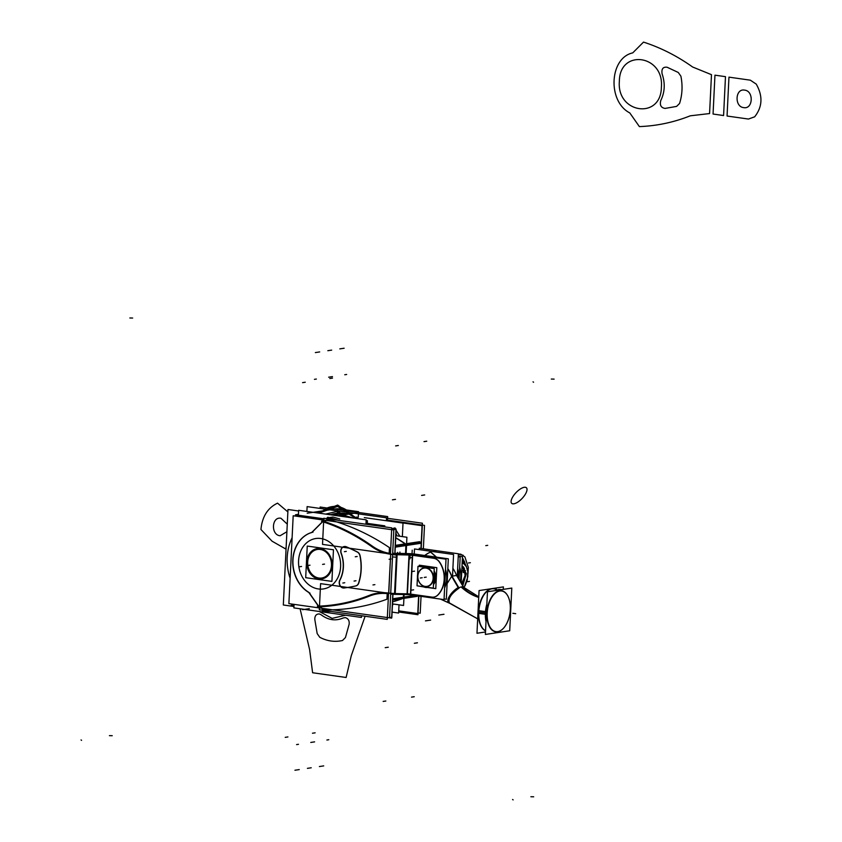 <?xml version="1.0" encoding="UTF-8"?>
<svg xmlns="http://www.w3.org/2000/svg" width="842" height="842" viewBox="0 0 842 842"><rect width="100%" height="100%" fill="white"/><g stroke="black" fill="none" stroke-linecap="round" stroke-linejoin="round"><path stroke-width="1.26" d="M347.83 514.241A46.994 38.585 -98.6 0 0 331.001 514.862A46.994 38.585 -98.6 0 1 347.83 514.241A46.994 38.585 -98.6 0 0 331.001 514.862A46.994 38.585 -98.6 0 1 347.83 514.241A46.994 38.585 -98.6 0 0 331.001 514.862M348.725 514.104A47.31 38.848 -98.6 0 0 330.317 514.767M292.1 537.754A46.321 38.037 -98.6 0 0 287.185 557.457A46.321 38.037 -98.6 0 0 290.122 578.275A46.321 38.037 81.4 0 1 287.185 557.457A46.321 38.037 81.4 0 1 292.1 537.754A46.321 38.037 -98.6 0 0 287.185 557.457A46.321 38.037 -98.6 0 0 290.122 578.275A46.321 38.037 81.4 0 1 287.185 557.457A46.321 38.037 81.4 0 1 292.1 537.754A46.321 38.037 -98.6 0 0 287.185 557.457A46.321 38.037 81.4 0 0 290.122 578.275M361.481 616.049L362.744 615.902M367.217 524.408L367.396 520.724L366.144 520.556M293.953 606.493L283.322 604.988L287.985 509.494L298.626 510.999M386.394 520.735L386.541 517.83L307.12 506.6L306.888 511.452M306.856 561.035A15.293 12.556 -98.6 0 0 321.686 578.886A15.293 12.556 -98.6 0 0 332.022 564.593M317.202 548.626A15.293 12.556 -98.6 0 0 306.972 561.951A15.293 12.556 -98.6 0 0 321.391 578.917M321.865 578.864A15.293 12.556 -98.6 0 0 332.19 565.519A15.293 12.556 -98.6 0 0 317.297 548.605M331.937 566.487A15.293 12.556 -98.6 0 0 317.108 548.637A15.293 12.556 -98.6 0 0 306.772 562.93M331.916 581.39L333.464 549.784L307.246 546.069L305.699 577.686L331.916 581.39M306.972 561.951A15.293 12.556 81.4 0 1 320.318 548.595A15.293 12.556 81.4 0 1 332.19 565.519A15.293 12.556 81.4 0 1 318.844 578.875A15.293 12.556 81.4 0 1 306.972 561.951A15.293 12.556 -98.6 0 0 318.844 578.875A15.293 12.556 -98.6 0 0 332.19 565.519A15.293 12.556 -98.6 0 0 320.318 548.595A15.293 12.556 -98.6 0 0 306.972 561.951A15.293 12.556 81.4 0 1 320.318 548.595A15.293 12.556 81.4 0 1 332.19 565.519A15.293 12.556 81.4 0 1 318.844 578.875A15.293 12.556 81.4 0 1 306.972 561.951A15.293 12.556 -98.6 0 1 320.318 548.595A15.293 12.556 -98.6 0 1 332.19 565.519A15.293 12.556 81.4 0 1 318.844 578.875A15.293 12.556 81.4 0 1 306.972 561.951M328.096 554.268A14.451 11.862 -98.6 0 0 315.392 549.984A14.451 11.862 -98.6 0 0 307.677 562.046A14.451 11.862 -98.6 0 0 318.886 578.033A14.451 11.862 -98.6 0 0 331.485 565.414A14.451 11.862 -98.6 0 0 320.276 549.437A14.451 11.862 -98.6 0 0 307.677 562.046A14.451 11.862 -98.6 0 0 316.729 577.486A14.451 11.862 -98.6 0 0 330.453 570.413M307.446 561.151A14.609 11.998 -98.6 0 0 316.266 577.559A14.609 11.998 -98.6 0 0 330.496 570.308A14.609 11.998 -98.6 0 0 331.485 564.55M330.527 570.213A14.451 11.862 -98.6 0 0 331.485 565.414A14.451 11.862 -98.6 0 0 328.127 554.31M331.401 566.361A14.609 11.998 -98.6 0 0 328.064 554.225A14.609 11.998 -98.6 0 0 314.855 549.984A14.609 11.998 -98.6 0 0 307.362 562.961M392.488 603.903L403.571 605.472L404.107 594.547L403.571 605.472L392.488 603.903M406.118 553.552L406.907 537.249L406.118 553.552M395.824 535.68L406.907 537.249L395.824 535.68M392.582 601.914A259.81 213.342 -98.6 0 0 402.75 598.546A259.81 213.342 81.4 0 1 392.582 601.914A259.81 213.342 -98.6 0 0 402.75 598.546A259.81 213.342 81.4 0 1 392.582 601.914A259.81 213.342 -98.6 0 0 402.75 598.546L392.677 600.072L402.75 598.546A259.81 213.342 81.4 0 1 392.582 601.914A259.81 213.342 -98.6 0 0 402.75 598.546A259.81 213.342 81.4 0 1 392.582 601.914M403.676 597.115L403.802 594.536L403.676 597.115L403.802 594.536L403.676 597.115L403.802 594.536L403.676 597.115L403.802 594.536L403.676 597.115L403.802 594.536L403.676 597.115L392.74 598.778L403.676 597.115M405.812 553.541L406.202 545.511L395.266 547.163L406.202 545.511L405.812 553.541L406.202 545.511L405.812 553.541L406.202 545.511L395.266 547.163L406.202 545.511L405.812 553.541M405.434 543.848A259.81 213.342 -98.6 0 0 395.729 537.659A259.81 213.342 81.4 0 1 405.434 543.848A259.81 213.342 -98.6 0 0 395.729 537.659A259.81 213.342 81.4 0 1 405.434 543.848A259.81 213.342 -98.6 0 0 395.729 537.659A259.81 213.342 81.4 0 1 405.434 543.848L395.351 545.363L405.434 543.848A259.81 213.342 -98.6 0 0 395.729 537.659A259.81 213.342 81.4 0 1 405.434 543.848L395.351 545.363M323.738 519.409L295.479 515.409L295.447 516.083L295.51 514.799L323.77 518.798M389.52 617.807L391.646 618.112L392.814 594.252M394.793 553.826L396.003 529.008L391.709 528.408M384.741 526.882L384.794 525.85L367.27 523.366M352.703 517.925A259.81 213.342 81.4 0 0 342.641 515.03L337.6 515.788M367.28 523.208A259.81 213.342 81.4 0 1 367.891 523.45M406.56 544.374A259.81 213.342 81.4 0 1 406.886 544.595L395.298 546.342M327.675 517.293A259.81 213.342 81.4 0 1 338 520.272M389.172 553.299L389.457 547.637A258.105 211.942 -98.6 0 0 328.064 519.388A1.695 1.4 -98.6 0 0 326.906 519.714L324.938 521.682A225.046 184.798 81.4 0 1 372.111 545.974A54.393 44.668 -98.6 0 0 389.172 553.299L389.457 547.637A258.105 211.942 -98.6 0 0 328.064 519.388A1.695 1.4 -98.6 0 0 326.906 519.714L324.938 521.682A225.046 184.798 81.4 0 1 372.111 545.974A54.393 44.668 -98.6 0 0 389.172 553.299L389.457 547.637A258.105 211.942 -98.6 0 0 328.064 519.388A1.695 1.4 -98.6 0 0 326.906 519.714L324.938 521.682A225.046 184.798 81.4 0 1 372.111 545.974A225.046 184.798 -98.6 0 0 324.938 521.682L326.906 519.714L324.938 521.682A225.046 184.798 -98.6 0 1 372.111 545.974A54.393 44.668 -98.6 0 0 389.172 553.299L389.457 547.637A258.105 211.942 -98.6 0 0 328.064 519.388A1.695 1.4 -98.6 0 0 326.906 519.714A1.695 1.4 -98.6 0 1 328.064 519.388A258.105 211.942 -98.6 0 1 389.457 547.637L389.172 553.299A54.393 44.668 -98.6 0 1 372.111 545.974A54.393 44.668 -98.6 0 0 389.172 553.299M393.467 553.205L392.677 553.32M390.751 553.615A54.393 44.668 81.4 0 1 371.564 545.763M319.318 609.766L320.591 583.643L388.541 593.252L387.257 619.375L319.318 609.766M386.931 599.241L387.204 593.631L386.931 599.241A258.105 211.942 -98.6 0 1 323.644 609.861A258.105 211.942 -98.6 0 0 386.931 599.241A258.105 211.942 -98.6 0 1 323.644 609.861A258.105 211.942 -98.6 0 0 386.931 599.241A258.105 211.942 -98.6 0 1 323.644 609.861A1.695 1.4 -98.6 0 1 322.539 609.208A1.695 1.4 -98.6 0 0 323.644 609.861A1.695 1.4 -98.6 0 1 322.539 609.208A1.695 1.4 -98.6 0 0 323.644 609.861A1.695 1.4 -98.6 0 1 322.539 609.208L320.791 606.735A225.046 184.798 -98.6 0 0 369.301 596.157A225.046 184.798 81.4 0 1 320.781 606.714A225.046 184.798 81.4 0 0 369.301 596.157A225.046 184.798 81.4 0 1 320.781 606.714M387.204 593.568A54.393 44.668 -98.6 0 0 369.67 596.01A54.393 44.668 -98.6 0 1 377.837 593.789A54.393 44.668 -98.6 0 1 387.204 593.568A54.393 44.668 -98.6 0 0 369.67 596.01A54.393 44.668 -98.6 0 1 387.204 593.568A54.393 44.668 -98.6 0 0 369.67 596.01A54.393 44.668 -98.6 0 1 387.204 593.568M322.36 609.461A1.695 0.958 91.5 0 0 323.265 611.387A1.695 0.958 91.5 0 0 323.57 611.303A259.768 213.31 -98.6 0 0 323.875 611.313M324.57 611.408A1.695 0.958 -88.9 0 1 323.707 610.387A1.695 0.958 91.1 0 0 324.57 611.408L323.265 611.387M403.928 598.178A259.81 213.342 81.4 0 0 404.265 598.052L392.688 599.799M331.201 611.439A259.81 213.342 81.4 0 1 323.075 611.418M361.492 615.723L361.407 617.449L293.879 607.892L294.058 604.367M298.415 515.209L298.657 510.284L366.186 519.83L365.965 524.229M339.779 519.009A259.81 213.342 -98.6 0 0 332.895 517.041L329.254 517.588A259.81 213.342 81.4 0 1 338.747 520.377A259.81 213.342 -98.6 0 0 329.254 517.588L332.895 517.041A259.81 213.342 81.4 0 1 339.779 519.009A259.81 213.342 -98.6 0 0 332.895 517.041A259.81 213.342 81.4 0 1 339.779 519.009M326.528 518.504L326.517 518.504A3.4 2.789 81.4 0 1 327.18 517.904M328.085 517.567A3.4 2.789 81.4 0 1 328.654 517.546M329.054 517.651A1.695 0.916 104.9 0 0 328.18 518.883A1.695 0.916 -75.1 0 1 329.054 517.651A1.695 0.916 104.9 0 0 328.18 518.883A1.695 0.916 -75.1 0 1 329.054 517.651A1.695 0.916 104.9 0 0 328.18 518.883M326.77 519.398A1.695 0.916 -75.5 0 1 328.17 517.262M322.518 544.385L323.791 518.262L391.74 527.871L390.456 553.994L322.518 544.385M322.012 520.819A225.046 184.798 81.4 0 1 372.827 546.668M326.78 518.683A1.695 0.831 -135 0 1 326.896 518.135L327.064 517.988M370.427 595.652A225.046 184.798 81.4 0 1 335.642 605.23A225.046 184.798 81.4 0 1 317.802 606.861M369.101 596.189A54.393 44.668 81.4 0 1 377.637 593.821A54.393 44.668 81.4 0 1 388.793 593.831M396.519 530.913L399.75 536.112L396.519 530.913M387.488 520.167L422.095 525.061L420.947 548.479M418.621 596.01L417.737 614.165L398.698 611.471M364.281 517.609L403.013 523.092L402.36 536.607M399.024 604.819L398.613 613.039L392.088 612.113M396.898 535.828A74.78 61.403 -98.6 0 0 395.95 533.165M394.14 528.744A74.78 61.403 -98.6 0 0 393.856 528.102A6.799 1.252 -24.2 0 1 395.372 528.229M392.582 601.872A259.81 213.342 -98.6 0 0 403.686 598.136L418.158 595.947M405.949 544.732L405.528 553.541M403.518 594.536L403.339 598.188M420.59 543.332L406.507 545.458L420.59 543.332M403.981 597.073L414.685 595.452L403.981 597.073M387.583 518.304L422.431 523.229L421.474 542.785M421.442 543.364L421.189 548.51M421.326 543.721A1.695 0.768 124.4 0 0 421.379 542.585M395.719 537.87A259.81 213.342 -98.6 0 1 406.307 544.679L421.263 542.416M351.156 517.714A259.81 213.342 -98.6 0 0 342.062 515.115L357.029 512.852M387.457 520.893L387.667 516.588L320.139 507.031L320.076 508.431M418.863 596.041L417.958 614.723L398.666 611.997M288.88 603.63L389.52 617.86L393.814 529.997L293.184 515.757L288.88 603.63M322.718 521.64A224.361 184.24 81.4 0 1 371.848 546.553A224.361 184.24 -98.6 0 0 322.718 521.64A224.361 184.24 81.4 0 1 371.848 546.553A224.361 184.24 -98.6 0 0 322.718 521.64A224.361 184.24 81.4 0 1 371.848 546.553A55.067 45.226 -98.6 0 0 390.541 554.204L390.688 554.215M388.783 593.094L390.677 554.268L388.646 593.073A55.067 45.226 -98.6 0 0 369.459 595.368A55.067 45.226 -98.6 0 1 377.742 593.115A55.067 45.226 -98.6 0 1 388.646 593.073A55.067 45.226 -98.6 0 0 369.459 595.368A55.067 45.226 -98.6 0 1 388.646 593.073A55.067 45.226 -98.6 0 0 369.459 595.368M309.172 592.705L318.592 606.135A224.361 184.24 81.4 0 0 369.091 595.515A224.361 184.24 81.4 0 1 318.592 606.135A224.361 184.24 -98.6 0 0 369.091 595.515A224.361 184.24 81.4 0 1 318.592 606.135L309.172 592.705L318.592 606.135A224.361 184.24 -98.6 0 0 333.243 604.882M318.592 606.429L308.635 592.231A32.291 26.523 81.4 0 1 292.974 559.877A32.291 26.523 81.4 0 1 311.729 532.481A32.291 26.523 -98.6 0 0 292.974 559.877A32.291 26.523 -98.6 0 0 308.656 592.263A32.291 26.523 81.4 0 1 292.974 559.877A32.291 26.523 81.4 0 1 311.729 532.481A32.291 26.523 -98.6 0 0 292.974 559.877A32.291 26.523 -98.6 0 0 308.656 592.263A32.291 26.523 81.4 0 1 292.974 559.877A32.291 26.523 81.4 0 1 311.729 532.481M311.982 532.386L322.654 521.703M392.656 553.668A8.157 1.116 2.8 0 0 397.14 553.92L395.172 594.347A8.157 1.116 2.8 0 1 390.677 594.094M396.824 553.973L396.666 557.204L392.498 556.962M390.562 556.741L390.72 553.51M390.93 554.257A8.157 1.116 2.8 0 0 396.782 554.689L409.002 554.962M409.686 554.194L396.508 553.899L394.53 594.326L407.707 594.631M409.317 555.183L407.423 593.842A4.084 0.558 -177.2 0 1 410.475 594.073L412.37 555.257L410.475 594.073A4.084 0.558 2.8 0 0 407.423 593.842L409.317 555.183L407.423 593.842A4.084 0.558 2.8 0 1 410.475 594.073L412.37 555.257L410.475 594.073A4.084 0.558 2.8 0 0 407.423 593.842L409.317 555.183M407.107 593.831L394.887 593.557L396.782 554.762L394.887 593.557A8.157 1.116 -177.2 0 1 390.72 593.315A8.157 1.116 -177.2 0 0 394.887 593.557L396.782 554.762L394.887 593.557A8.157 1.116 -177.2 0 1 390.72 593.315A8.157 1.116 -177.2 0 0 394.887 593.557L407.107 593.831L394.887 593.557M412.675 554.468L410.696 594.894A4.084 0.558 2.8 0 0 407.065 594.61L409.044 554.183A4.084 0.558 2.8 0 1 412.675 554.468M409.359 554.257L409.201 557.488L412.254 557.72L412.412 554.489M412.37 555.204A4.084 0.558 2.8 0 0 409.328 554.973A4.084 0.558 -177.2 0 1 412.37 555.204A4.084 0.558 2.8 0 0 409.328 554.973A4.084 0.558 -177.2 0 1 412.37 555.204A4.084 0.558 -177.2 0 0 409.328 554.973M409.78 594.757L444.039 599.609L446.007 559.183L411.759 554.331M439.25 561.593A10.199 8.378 -98.6 0 0 434.156 558.299A10.199 8.378 81.4 0 1 439.25 561.593A10.199 8.378 -98.6 0 0 434.156 558.299A10.199 8.378 81.4 0 1 439.25 561.593A10.199 8.378 -98.6 0 0 434.356 558.341M439.661 562.161A23.797 19.545 81.4 0 1 438.061 594.873A23.797 19.545 -98.6 0 0 439.661 562.161A23.797 19.545 81.4 0 1 438.061 594.873A23.797 19.545 -98.6 0 0 439.661 562.161A23.797 19.545 81.4 0 1 438.061 594.873M431.862 597.104A10.199 8.378 -98.6 0 0 437.587 595.326A10.199 8.378 81.4 0 1 431.862 597.104A10.199 8.378 -98.6 0 0 437.587 595.326A10.199 8.378 81.4 0 1 431.862 597.104A10.199 8.378 -98.6 0 0 433.725 597.115M431.578 597.062L410.738 594.115M412.633 555.236L433.767 558.225M439.65 562.456A10.199 8.378 -98.6 0 0 433.314 558.225M444.071 598.936L446.334 599.262L448.312 558.825L414.053 553.983M445.513 569.381A23.797 19.545 81.4 0 1 444.597 588.063A23.797 19.545 81.4 0 0 445.513 569.381A23.797 19.545 81.4 0 1 444.597 588.063A23.797 19.545 81.4 0 0 445.513 569.381A23.797 19.545 81.4 0 1 444.597 588.063M411.759 555.173L434.009 558.32M409.286 555.183L415.59 555.32M396.529 554.731L409.707 555.025M390.235 554.204L395.519 554.962L398.866 554.446M392.625 554.446A8.157 1.116 2.8 0 0 396.782 554.689A8.157 1.116 2.8 0 1 392.625 554.446A8.157 1.116 2.8 0 0 396.782 554.689A8.157 1.116 2.8 0 1 392.625 554.446M390.751 554.278A55.067 45.226 81.4 0 1 371.322 546.332M371.848 546.553A55.067 45.226 -98.6 0 0 390.541 554.204A55.067 45.226 -98.6 0 1 371.848 546.553A55.067 45.226 -98.6 0 0 390.541 554.204A55.067 45.226 -98.6 0 1 371.848 546.553M389.551 617.197L391.825 617.512L392.961 594.263M391.677 529.018L396.119 529.65L394.94 553.836M394.961 553.278A4.084 0.558 2.8 0 0 396.393 553.331L396.393 553.331M395.751 553.32L408.928 553.615L408.907 554.183M408.265 554.162L408.296 553.604A8.157 1.116 2.8 0 1 414.98 554.12L414.948 554.783M410.854 594.126L407.381 594.052M432.104 597.188L409.865 594.042M431.409 597.083A10.199 8.378 -98.6 0 0 433.704 597.125A10.199 8.378 -98.6 0 0 438.072 594.694M433.883 597.094A10.199 8.378 -98.6 0 0 437.524 595.389M437.43 595.357A23.797 19.545 -98.6 0 0 439.082 561.625M407.802 593.894L394.624 593.599M388.33 593.084L395.34 593.568M368.912 595.536A55.067 45.226 81.4 0 1 377.553 593.147A55.067 45.226 81.4 0 1 388.846 593.157M317.36 606.187A224.361 184.24 -98.6 0 0 335.569 604.556A224.361 184.24 -98.6 0 0 370.259 594.999M335.748 604.524A224.361 184.24 -98.6 0 0 367.417 596.168M313.024 532.123A32.291 26.523 -98.6 0 0 292.784 559.993A32.291 26.523 -98.6 0 0 310.035 593.178M311.551 532.66L322.749 521.451M372.596 547.237A224.361 184.24 -98.6 0 0 321.507 521.345M359.808 555.194A45.889 37.679 81.4 0 1 358.418 583.559M358.766 583.022A45.889 37.679 -98.6 0 0 360.102 555.72A45.889 37.679 -98.6 0 1 358.766 583.022A45.889 37.679 -98.6 0 0 360.102 555.72A45.889 37.679 -98.6 0 1 358.766 583.022M357.04 551.92A5.094 4.189 81.4 0 1 359.976 556.067M357.713 552.142A5.094 4.189 -98.6 0 1 359.966 555.173A5.094 4.189 -98.6 0 0 357.713 552.142A5.094 4.189 -98.6 0 1 359.966 555.173A5.094 4.189 -98.6 0 0 357.829 552.215M345.883 546.7A210.763 173.073 81.4 0 1 357.545 552.173M357.482 552.015A210.763 173.073 -98.6 0 0 346.325 546.784A210.763 173.073 -98.6 0 1 357.482 552.015A210.763 173.073 -98.6 0 0 346.325 546.784A210.763 173.073 -98.6 0 1 357.482 552.015M341.242 553.72A5.094 4.189 81.4 0 1 344.189 546.553A5.094 4.189 81.4 0 1 346.399 546.932M344.283 546.542A5.094 4.189 -98.6 0 0 341.305 553.394A5.094 4.189 -98.6 0 1 341.863 548.142A5.094 4.189 -98.6 0 1 346.041 546.679A5.094 4.189 -98.6 0 0 344.378 546.521M339.579 580.517A28.891 23.723 -98.6 0 0 340.926 552.899M341.41 553.689A28.891 23.723 81.4 0 1 340.136 579.78A28.891 23.723 -98.6 0 0 341.41 553.689A28.891 23.723 81.4 0 1 340.136 579.78A28.891 23.723 -98.6 0 0 341.431 553.752M344.389 587.948A5.094 4.189 81.4 0 1 344.189 587.979A5.094 4.189 81.4 0 1 339.884 585.443A5.094 4.189 81.4 0 1 339.968 579.801M344.273 587.969A5.094 4.189 -98.6 0 1 340.115 585.506A5.094 4.189 -98.6 0 1 340 580.033A5.094 4.189 -98.6 0 0 340.115 585.506A5.094 4.189 -98.6 0 0 344.273 587.969A5.094 4.189 -98.6 0 1 340.115 585.506A5.094 4.189 -98.6 0 1 340 580.033A5.094 4.189 -98.6 0 0 340.052 585.379A5.094 4.189 -98.6 0 0 344.041 587.99M355.892 585.906A210.763 173.073 81.4 0 1 346.546 587.642A210.763 173.073 81.4 0 1 343.862 588.021M346.736 587.621A210.763 173.073 -98.6 0 0 355.819 585.937A210.763 173.073 -98.6 0 1 344.336 587.958A210.763 173.073 -98.6 0 0 355.819 585.937A210.763 173.073 -98.6 0 1 344.336 587.958M358.671 582.748A5.094 4.189 81.4 0 1 355.419 586.011A5.094 4.189 81.4 0 1 355.366 586.011M356.008 585.895A5.094 4.189 -98.6 0 0 358.566 583.548A5.094 4.189 -98.6 0 1 356.008 585.895A5.094 4.189 -98.6 0 0 358.576 583.538A5.094 4.189 -98.6 0 1 356.008 585.895M298.573 560.761A25.492 20.934 81.4 0 1 320.813 538.501A25.492 20.934 81.4 0 1 340.6 566.708A25.492 20.934 81.4 0 1 318.35 588.958A25.492 20.934 81.4 0 1 298.573 560.761A25.492 20.934 81.4 0 1 320.813 538.501A25.492 20.934 81.4 0 1 340.6 566.708A25.492 20.934 81.4 0 1 318.35 588.958A25.492 20.934 81.4 0 1 298.573 560.761A25.492 20.934 -98.6 0 0 318.35 588.958A25.492 20.934 -98.6 0 0 340.6 566.708A25.492 20.934 -98.6 0 0 320.813 538.501A25.492 20.934 -98.6 0 0 298.573 560.761A25.492 20.934 81.4 0 1 320.813 538.501A25.492 20.934 81.4 0 1 340.6 566.708A25.492 20.934 81.4 0 1 318.35 588.958A25.492 20.934 81.4 0 1 298.573 560.761M387.499 520.114L424.505 525.355L423.358 548.816M417.948 612.902L420.211 613.218L421.042 596.357M458.258 556.088L462.468 556.688L461.174 583.064M460.206 581.401A23.797 19.545 -98.6 0 0 459.669 567.234A23.797 19.545 81.4 0 1 460.206 581.401A23.797 19.545 -98.6 0 0 459.669 567.234A23.797 19.545 81.4 0 1 460.206 581.401A23.797 19.545 -98.6 0 0 459.669 567.234M458.227 556.762L460.164 557.036L459.069 579.443M458.437 578.338A23.797 19.545 -98.6 0 0 457.648 568.603A23.797 19.545 -98.6 0 1 458.437 578.338A23.797 19.545 -98.6 0 0 457.648 568.603A23.797 19.545 -98.6 0 1 458.437 578.338M387.457 520.788L422.21 525.703L421.095 548.5M398.729 610.85L417.906 613.565L418.769 596.031M457.616 569.255A23.797 19.545 81.4 0 1 458.28 578.054M417.979 566.298L417.032 585.822L433.293 588.116L434.24 568.603L417.979 566.298M433.451 578.317A9.483 7.788 81.4 0 1 425.178 586.6A9.483 7.788 81.4 0 1 417.821 576.107A9.483 7.788 81.4 0 1 426.094 567.824A9.483 7.788 81.4 0 1 433.451 578.317A9.483 7.788 -98.6 0 0 426.094 567.824A9.483 7.788 -98.6 0 0 417.821 576.107A9.483 7.788 -98.6 0 0 425.178 586.6A9.483 7.788 -98.6 0 0 433.451 578.317A9.483 7.788 -98.6 0 0 426.094 567.824A9.483 7.788 -98.6 0 0 417.821 576.107A9.483 7.788 -98.6 0 0 425.178 586.6A9.483 7.788 -98.6 0 0 433.451 578.317A9.483 7.788 81.4 0 1 425.178 586.6A9.483 7.788 81.4 0 1 417.821 576.107A9.483 7.788 81.4 0 1 426.094 567.824A9.483 7.788 81.4 0 1 433.451 578.317A9.483 7.788 -98.6 0 0 426.094 567.824A9.483 7.788 -98.6 0 0 417.821 576.107A9.483 7.788 -98.6 0 0 425.178 586.6A9.483 7.788 -98.6 0 0 433.451 578.317M417.927 575.581A9.251 7.599 -98.6 0 0 425.063 586.39A9.251 7.599 -98.6 0 0 433.146 577.728M433.798 577.717L434.777 577.696A10.43 8.567 -98.6 0 1 433.535 583.022M423.305 586.706A10.43 8.567 -98.6 0 0 428.062 587.379M433.735 578.928L434.219 578.959A10.199 8.378 -98.6 0 0 433.935 574.897M434.398 578.97L434.714 578.991A10.43 8.567 -98.6 0 0 434.009 573.391M433.093 578.886A9.251 7.599 -98.6 0 0 425.957 568.076A9.251 7.599 -98.6 0 0 417.864 576.728M429.778 567.971A10.43 8.567 -98.6 0 0 423.494 567.076M434.725 578.917L436.093 578.717M428.652 567.813A10.199 8.378 -98.6 0 0 424.326 567.098A10.199 8.378 -98.6 0 0 424 567.15M417.569 574.791A10.199 8.378 -98.6 0 0 417.432 576.623M426.473 566.782A10.199 8.378 81.4 0 1 431.451 568.203A10.199 8.378 81.4 0 0 426.473 566.782A10.199 8.378 81.4 0 1 431.451 568.203A10.199 8.378 81.4 0 0 426.473 566.782A10.199 8.378 81.4 0 1 431.451 568.203M434.125 571.044A10.199 8.378 81.4 0 1 435.956 578.107A10.199 8.378 81.4 0 0 434.125 571.044A10.199 8.378 81.4 0 1 435.956 578.107A10.199 8.378 81.4 0 0 434.125 571.044A10.199 8.378 81.4 0 1 435.956 578.107L434.767 578.286L435.956 578.107A10.199 8.378 81.4 0 1 433.462 584.569A10.199 8.378 81.4 0 0 435.956 578.107L434.767 578.286L435.956 578.107A10.199 8.378 81.4 0 1 433.462 584.569A10.199 8.378 81.4 0 0 435.956 578.107L434.767 578.286M434.44 578.338A10.199 8.378 -98.6 0 0 433.967 574.286A10.199 8.378 81.4 0 1 434.44 578.338A10.199 8.378 -98.6 0 0 433.967 574.286A10.199 8.378 -98.6 0 1 434.44 578.338A10.199 8.378 81.4 0 1 433.577 582.201A10.199 8.378 -98.6 0 0 434.44 578.338A10.199 8.378 -98.6 0 1 433.577 582.201A10.199 8.378 -98.6 0 0 434.44 578.338M424.421 567.076A10.199 8.378 -98.6 0 0 424.031 567.161A10.199 8.378 81.4 0 1 428.988 567.855A10.199 8.378 -98.6 0 0 424.515 567.066M417.495 575.36A10.199 8.378 -98.6 0 0 417.453 577.202M423.452 586.727A10.199 8.378 -98.6 0 0 427.294 587.274M433.598 581.696A10.199 8.378 -98.6 0 0 434.272 577.728M434.777 577.654L436.156 577.444M423.831 586.779A10.199 8.378 -98.6 0 0 427.273 587.274A10.199 8.378 81.4 0 1 423.831 586.779A10.199 8.378 -98.6 0 0 427.273 587.274A10.199 8.378 -98.6 0 1 423.831 586.779M427.473 587.474L435.788 588.653L436.809 567.666L419.327 565.192L419.263 566.487M418.306 586L423.884 586.969M464.237 570.318L462.195 570.623L465.173 571.139M463.384 570.623L465.479 570.613L463.942 570.844L463.984 567.761L463.942 570.844L465.479 570.613M464.858 572.581L463.447 572.518L463.637 567.192M463.026 563.193L462.258 560.951M461.637 583.853L465.31 575.044M465.668 565.456L462.405 558.088L464.595 561.835L465.405 565.108M462.405 557.93L466.047 566.045L462.405 557.93M465.131 577.023L461.774 584.095L465.131 577.023M462.29 560.425L463.353 563.351L462.29 560.425M462.416 585.201L465.563 574.381L462.026 565.708L464.279 568.392L465.173 576.728L462.332 585.053M462.026 565.687L465.868 573.802L462.563 585.443L465.868 573.802L462.026 565.687L465.868 573.802L462.563 585.443L465.868 573.802L462.026 565.687L465.868 573.802L462.563 585.443M464.426 564.098L462.163 562.972M462.774 585.811L466.279 573.644L462.037 565.529M459.016 554.036L458.364 553.91M458.353 554.11L463.153 555.246L458.343 554.383M463.384 566.834L463.195 572.434L464.174 572.644L464.426 568.739M463.837 563.645L462.321 559.73M461.984 584.464L464.542 579.959M466.573 567.034L462.426 557.614M485.497 631.974L476.972 633.258L479.056 590.579L503.4 586.895L503.274 589.379M485.55 630.953A21.818 12.093 -82 0 1 480.824 625.196A21.818 12.093 -82 0 1 478.856 610.703M485.255 593.115A21.587 11.967 98 0 0 478.709 612.018A21.587 11.967 98 0 0 480.74 625.006M478.719 613.418A21.818 12.093 -82 0 1 485.381 592.957A21.818 12.093 -82 0 1 495.833 589.074M497.275 590.253A21.587 11.967 98 0 0 487.402 590.968M490.486 589.053A21.587 11.967 -82 0 0 478.393 613.323L478.666 613.355M478.719 613.365L485.35 614.302M485.939 614.386A21.587 11.967 -82 0 1 486.708 607.229M497.769 590.21A21.587 11.967 -82 0 1 500.622 589.779M496.98 590.042A21.587 11.967 -82 0 0 478.709 612.018A21.587 11.967 -82 0 1 496.98 590.042A21.587 11.967 98 0 0 478.709 612.018A21.587 11.967 -82 0 0 485.56 630.784A21.587 11.967 -82 0 1 478.709 612.018A21.587 11.967 98 0 0 485.56 630.784A21.587 11.967 -82 0 1 478.709 612.018A21.587 11.967 -82 0 1 493.907 588.8M510.263 610.818A20.503 11.367 98 0 0 508.421 597.21A20.503 11.367 98 0 0 495.517 593.01A20.503 11.367 98 0 0 487.171 614.313M485.666 614.344L485.35 614.355A21.818 12.093 98 0 1 486.855 604.146M501.39 589.663A21.818 12.093 98 0 0 496.064 590.463M508.336 597.02A20.734 11.493 98 0 0 495.643 592.505A20.734 11.493 98 0 0 486.887 613.039A20.734 11.493 98 0 0 497.59 631.784A20.734 11.493 98 0 0 510.294 609.492A20.734 11.493 98 0 0 508.61 597.673M511.799 588.084L509.715 630.763L485.381 634.447L487.465 591.768L511.799 588.084M504.063 627.574A20.734 11.493 98 0 0 510.294 609.492A20.734 11.493 98 0 0 499.59 590.747A20.734 11.493 98 0 0 486.887 613.039A20.734 11.493 98 0 0 492.065 630.1A20.734 11.493 98 0 0 504 627.658M486.487 611.713L485.476 611.65A21.818 12.093 98 0 0 486.013 621.554M487.297 611.766A20.503 11.367 98 0 0 492.033 629.648A20.503 11.367 98 0 0 504.137 627.5A20.503 11.367 98 0 0 510.389 608.271M484.645 630.363A21.587 11.967 -82 0 1 478.53 610.639L485.487 611.618M486.15 618.733A21.587 11.967 -82 0 1 486.066 611.702M478.73 597.431A53.941 44.289 81.4 0 1 461.163 586.958M462.479 585.443L463.521 587.2A10.704 4.21 -46.6 0 1 463.721 587.348L478.751 596.841L463.626 587.263M458.216 587.579A10.704 4.157 -46 0 0 449.954 595.378A10.704 4.157 -46 0 0 448.428 602.356L477.677 618.849L449.007 602.914A10.704 4.21 -46.6 0 1 448.491 602.019A10.704 4.21 -46.6 0 1 456.427 589.421A10.704 4.21 -46.6 0 1 458.732 587.927L451.765 576.202L458.732 587.927A10.704 4.21 -46.6 0 1 461.553 586.885A53.92 44.279 -98.6 0 0 478.74 597.231A53.92 44.279 81.4 0 1 461.553 586.885A10.704 4.21 -46.6 0 1 463.437 587.137L456.532 574.981M458.648 588.326L451.417 575.96M463.626 587.274L459.048 579.401M452.901 568.297A32.817 26.955 -98.6 0 1 456.553 575.475L452.522 576.086L456.553 575.475A32.817 26.955 -98.6 0 0 452.901 568.297A32.817 26.955 81.4 0 1 456.553 575.475L463.521 587.2L456.553 575.475A32.817 26.955 -98.6 0 0 452.901 568.297A32.817 26.955 81.4 0 1 456.553 575.475L463.521 587.2L456.553 575.475L452.522 576.086L456.553 575.475L462.374 585.264M461.553 586.885A10.704 4.21 -46.6 0 0 458.732 587.927A10.704 4.21 -46.6 0 1 461.553 586.885A10.704 4.21 -46.6 0 0 458.732 587.927A10.704 4.21 -46.6 0 0 456.427 589.421A10.704 4.21 -46.6 0 1 458.732 587.927L451.765 576.202L458.732 587.927A10.704 4.21 -46.6 0 0 456.427 589.421A10.704 4.21 -46.6 0 0 448.491 602.019A10.704 4.21 -46.6 0 1 456.427 589.421A10.704 4.21 -46.6 0 0 448.491 602.019A10.704 4.21 -46.6 0 0 449.196 603.072A10.704 4.21 -46.6 0 1 448.491 602.019A10.704 4.21 -46.6 0 0 449.196 603.072L449.186 603.082A10.704 4.21 -46.6 0 1 448.491 602.019A10.704 4.21 -46.6 0 1 456.427 589.421A10.704 4.21 -46.6 0 1 458.732 587.927A10.704 4.21 -46.6 0 1 461.553 586.885A10.704 4.21 -46.6 0 1 463.437 587.137A10.704 4.21 -46.6 0 0 461.553 586.885A53.92 44.279 -98.6 0 0 478.74 597.231A53.92 44.279 81.4 0 1 461.553 586.885A10.704 4.21 -46.6 0 1 463.437 587.137A10.704 4.21 -46.6 0 0 461.553 586.885A53.92 44.279 -98.6 0 0 478.74 597.231M478.74 597.073A53.941 44.289 81.4 0 1 461.921 586.842M449.175 603.082L440.461 599.104M449.533 603.24C447.66 598.957 450.838 593.915 459.069 588.105M458.901 587.832L452.48 576.97M451.638 576.391L447.102 583.601M449.081 602.988L440.882 599.157M419.221 549.637L419.284 548.237L458.374 553.773L457.259 576.654M436.367 552.057L434.504 551.794L436.367 552.057L435.84 551.594M435.43 551.415A0.853 0.695 -98.6 0 0 435.219 551.457A0.853 0.695 81.4 0 1 435.43 551.415A0.853 0.695 -98.6 0 0 435.219 551.457A0.853 0.695 81.4 0 1 435.43 551.415L435.798 551.363M414.243 554.015L414.496 548.963L453.575 554.499L452.459 577.38M451.765 576.202A32.817 26.955 -98.6 0 0 447.839 568.613A32.817 26.955 -98.6 0 1 451.765 576.202A32.817 26.955 -98.6 0 0 447.839 568.613A32.817 26.955 -98.6 0 1 451.765 576.202L458.732 587.927M436.503 557.162L431.051 552.32M430.641 552.142A0.853 0.695 -98.6 0 0 430.388 552.194A32.522 26.702 -98.6 0 0 424.852 555.51A32.522 26.702 -98.6 0 1 430.388 552.194A32.522 26.702 -98.6 0 0 424.852 555.51A32.522 26.702 -98.6 0 1 430.388 552.194A0.853 0.695 -98.6 0 1 430.641 552.142A0.853 0.695 -98.6 0 0 430.388 552.194A0.853 0.695 -98.6 0 1 430.641 552.142L436.251 557.12M435.924 551.215L433.241 551.615M424.726 555.488A32.522 26.702 81.4 0 1 430.757 551.994M434.546 551.805L435.956 551.594M430.967 552.341A0.853 0.695 -98.6 0 0 430.283 552.215M447.818 568.897A32.817 26.955 81.4 0 1 451.701 576.549M308.067 565.477L309.993 565.182L308.067 565.477M307.677 562.046A14.451 11.862 -98.6 0 0 318.886 578.033A14.451 11.862 -98.6 0 0 331.485 565.414A14.451 11.862 -98.6 0 0 320.276 549.437A14.451 11.862 -98.6 0 0 307.677 562.046A14.451 11.862 -98.6 0 0 318.886 578.033A14.451 11.862 -98.6 0 0 331.485 565.414A14.451 11.862 -98.6 0 0 320.276 549.437A14.451 11.862 -98.6 0 0 307.677 562.046A14.451 11.862 -98.6 0 0 318.886 578.033A14.451 11.862 -98.6 0 0 331.485 565.414A14.451 11.862 -98.6 0 0 320.276 549.437A14.451 11.862 -98.6 0 0 307.677 562.046M299.636 566.75L301.552 566.466L299.636 566.75M324.854 611.408A259.81 213.342 -98.6 0 0 330.969 611.408A259.81 213.342 -98.6 0 1 324.854 611.408M323.707 610.387A1.695 0.958 91.1 0 0 324.665 611.408A1.695 0.958 -88.9 0 1 323.707 610.387A1.695 0.958 91.1 0 0 324.665 611.408A1.695 0.958 91.1 0 1 323.707 610.387M319.676 351.924L317.76 352.219M533.028 381.826L533.554 382.236L533.028 381.826M300.089 608.777L309.624 649.708L312.614 672.747L346.115 677.484L351.303 655.602L365.123 616.239L351.303 655.602L365.123 616.239L351.303 655.602L365.123 616.239L351.303 655.602L346.115 677.484L351.303 655.602L346.115 677.484L351.303 655.602L346.115 677.484L312.614 672.747L346.115 677.484L312.614 672.747L346.115 677.484L312.614 672.747L309.624 649.708L312.614 672.747L309.624 649.708L312.614 672.747L309.624 649.708L300.089 608.777M342.505 640.509C334.79 642.236 327.212 641.162 319.771 637.299L317.171 633.563L314.813 619.523C314.719 615.86 316.192 613.997 319.213 613.923L321.149 614.786C328.327 620.207 335.726 621.259 343.336 617.923L345.325 617.618C348.304 618.533 349.567 620.786 349.114 624.375L345.43 637.552L342.505 640.509C334.79 642.236 327.212 641.162 319.771 637.299L317.171 633.563L314.813 619.523C314.719 615.86 316.192 613.997 319.213 613.923L321.149 614.786C328.327 620.207 335.726 621.259 343.336 617.923L345.325 617.618C348.304 618.533 349.567 620.786 349.114 624.375L345.43 637.552L342.505 640.509C334.79 642.236 327.212 641.162 319.771 637.299L317.171 633.563L314.813 619.523C314.719 615.86 316.192 613.997 319.213 613.923L321.149 614.786C328.327 620.207 335.726 621.259 343.336 617.923L345.325 617.618C348.304 618.533 349.567 620.786 349.114 624.375L345.43 637.552L342.505 640.509C334.79 642.236 327.212 641.162 319.771 637.299L317.171 633.563L314.813 619.523C314.719 615.86 316.192 613.997 319.213 613.923L321.149 614.786C328.327 620.207 335.726 621.259 343.336 617.923L345.325 617.618C348.304 618.533 349.567 620.786 349.114 624.375L345.43 637.552L342.505 640.509C334.79 642.236 327.212 641.162 319.771 637.299L317.171 633.563L314.813 619.523C314.719 615.86 316.192 613.997 319.213 613.923L321.149 614.786C328.327 620.207 335.726 621.259 343.336 617.923L345.325 617.618C348.304 618.533 349.567 620.786 349.114 624.375L345.43 637.552L342.505 640.509C334.79 642.236 327.212 641.162 319.771 637.299L317.171 633.563L314.813 619.523C314.719 615.86 316.192 613.997 319.213 613.923L321.149 614.786C328.327 620.207 335.726 621.259 343.336 617.923L345.325 617.618C348.304 618.533 349.567 620.786 349.114 624.375L345.43 637.552L342.505 640.509M332.137 618.375L319.223 611.481L332.137 618.375L319.223 611.481L332.137 618.375L319.223 611.481L332.137 618.375L345.557 615.207L332.137 618.375M311.235 767.778L307.404 768.357M322.181 510.947L307.214 513.21L322.181 510.947M338.747 520.377A259.81 213.342 -98.6 0 0 329.254 517.588L332.895 517.041L329.254 517.588A259.81 213.342 81.4 0 1 338.747 520.377M395.508 499.359L393.593 499.643M398.35 445.502L395.635 445.913L398.35 445.502M356.282 517.083L358.239 517.367L358.524 511.673L337.505 508.694L337.158 515.736L337.505 508.694L337.158 515.736L337.505 508.694L337.158 515.736L337.505 508.694L358.524 511.673L337.505 508.694L358.524 511.673L337.505 508.694L358.524 511.673L358.239 517.367L358.524 511.673L358.239 517.367L358.524 511.673L358.239 517.367L356.282 517.083M315.361 352.577L317.276 352.293M331.664 350.114L327.833 350.693M309.319 608.671L302.499 609.703L309.319 608.671M392.677 600.072L402.75 598.546M318.844 513.136L337.621 506.41L355.482 518.325L337.621 506.41L355.482 518.325L337.621 506.41L355.482 518.325L337.621 506.41L318.844 513.136M357.008 518.535L337.684 505.063L317.318 512.925L337.684 505.063L317.318 512.925L337.684 505.063L317.318 512.925L337.684 505.063L357.008 518.535M314.603 741.865L310.772 742.444M299.247 769.588L297.331 769.883M512.599 799.49L513.125 799.9L512.599 799.49M326.349 508.315L319.707 513.262L326.349 508.315C333.969 504.979 341.357 506.021 348.546 511.452C341.357 506.021 333.969 504.979 326.349 508.315C333.969 504.979 341.357 506.021 348.546 511.452C341.357 506.021 333.969 504.979 326.349 508.315C333.969 504.979 341.357 506.021 348.546 511.452C341.357 506.021 333.969 504.979 326.349 508.315M337.379 511.305L348.693 517.367L337.379 511.305L348.693 517.367L337.379 511.305L348.693 517.367L337.379 511.305L325.622 514.104L337.379 511.305M332.474 376.616L328.633 377.195M294.932 770.241L296.847 769.956M81.579 740.339L81.053 739.939L81.579 740.339M287.143 737.055L285.228 737.35M298.236 514.346L295.521 514.757L298.236 514.346M304.488 382.342L302.573 382.626M293.805 604.988L291.09 605.398L293.805 604.988M388.278 647.214L386.362 647.509M385.857 701.007L383.142 701.418L385.857 701.007M403.918 598.367L417.137 596.368M419.821 541.669L406.591 543.669M319.392 766.546L321.307 766.252M530.87 796.732L533.681 796.795L530.87 796.732M414.369 643.267L416.285 642.983M411.527 697.123L414.243 696.713L411.527 697.123M323.707 765.894L321.791 766.178M112.228 735.708L109.418 735.645L112.228 735.708M321.602 511.031L336.568 508.768L321.602 511.031M339.821 348.883L341.736 348.588M551.299 379.058L554.11 379.121L551.299 379.058M344.136 348.23L342.21 348.514M132.647 318.044L129.836 317.981L132.647 318.044M330.58 378.395L332.495 378.1M313.235 733.108L315.15 732.824M421.6 495.412L423.515 495.117M424.021 441.618L426.736 441.208L424.021 441.618M709.574 113.554L711.479 74.675L692.64 67.013C677.105 55.972 660.728 47.668 643.509 42.1L632.742 52.878C609.419 57.94 607.293 101.387 629.805 112.933L639.383 126.595C656.897 125.932 673.863 122.343 690.251 115.817L709.574 113.554L711.479 74.675L692.64 67.013C677.105 55.972 660.728 47.668 643.509 42.1L632.742 52.878C609.419 57.94 607.293 101.387 629.805 112.933L639.383 126.595C656.897 125.932 673.863 122.343 690.251 115.817L709.574 113.554L711.479 74.675L692.64 67.013C677.105 55.972 660.728 47.668 643.509 42.1L632.742 52.878C609.419 57.94 607.293 101.387 629.805 112.933L639.383 126.595C656.897 125.932 673.863 122.343 690.251 115.817L709.574 113.554L711.479 74.675L692.64 67.013C677.105 55.972 660.728 47.668 643.509 42.1L632.742 52.878C609.419 57.94 607.293 101.387 629.805 112.933L639.383 126.595C656.897 125.932 673.863 122.343 690.251 115.817L709.574 113.554L711.479 74.675L692.64 67.013C677.105 55.972 660.728 47.668 643.509 42.1L632.742 52.878C609.419 57.94 607.293 101.387 629.805 112.933L639.383 126.595C656.897 125.932 673.863 122.343 690.251 115.817L709.574 113.554L711.479 74.675L692.64 67.013C677.105 55.972 660.728 47.668 643.509 42.1L632.742 52.878C609.419 57.94 607.293 101.387 629.805 112.933L639.383 126.595C656.897 125.932 673.863 122.343 690.251 115.817L709.574 113.554L711.479 74.675L692.64 67.013C677.105 55.972 660.728 47.668 643.509 42.1L632.742 52.878C609.419 57.94 607.293 101.387 629.805 112.933L639.383 126.595C656.897 125.932 673.863 122.343 690.251 115.817L709.574 113.554L711.479 74.675L692.64 67.013C677.105 55.972 660.728 47.668 643.509 42.1L632.742 52.878C609.419 57.94 607.293 101.387 629.805 112.933L639.383 126.595C656.897 125.932 673.863 122.343 690.251 115.817L709.574 113.554M346.041 546.679A5.094 4.189 -98.6 0 0 341.863 548.142A5.094 4.189 -98.6 0 0 341.305 553.394A5.094 4.189 -98.6 0 1 341.863 548.142A5.094 4.189 -98.6 0 1 346.041 546.679M680.894 76.18C682.778 85.61 682.336 94.714 679.557 103.482L676.61 106.397L665.096 108.418C661.002 107.776 659.57 105.134 660.791 100.493C664.875 92.125 665.306 83.253 662.096 73.854C661.338 68.928 663.012 66.728 667.117 67.244L678.273 72.475L680.894 76.18C682.778 85.61 682.336 94.714 679.557 103.482L676.61 106.397L665.096 108.418C661.002 107.776 659.57 105.134 660.791 100.493C664.875 92.125 665.306 83.253 662.096 73.854C661.338 68.928 663.012 66.728 667.117 67.244L678.273 72.475L680.894 76.18C682.778 85.61 682.336 94.714 679.557 103.482L676.61 106.397L665.096 108.418C661.002 107.776 659.57 105.134 660.791 100.493C664.875 92.125 665.306 83.253 662.096 73.854C661.338 68.928 663.012 66.728 667.117 67.244L678.273 72.475L680.894 76.18C682.778 85.61 682.336 94.714 679.557 103.482L676.61 106.397L665.096 108.418C661.002 107.776 659.57 105.134 660.791 100.493C664.875 92.125 665.306 83.253 662.096 73.854C661.338 68.928 663.012 66.728 667.117 67.244L678.273 72.475L680.894 76.18C682.778 85.61 682.336 94.714 679.557 103.482L676.61 106.397L665.096 108.418C661.002 107.776 659.57 105.134 660.791 100.493C664.875 92.125 665.306 83.253 662.096 73.854C661.338 68.928 663.012 66.728 667.117 67.244L678.273 72.475L680.894 76.18C682.778 85.61 682.336 94.714 679.557 103.482L676.61 106.397L665.096 108.418C661.002 107.776 659.57 105.134 660.791 100.493C664.875 92.125 665.306 83.253 662.096 73.854C661.338 68.928 663.012 66.728 667.117 67.244L678.273 72.475L680.894 76.18C682.778 85.61 682.336 94.714 679.557 103.482L676.61 106.397L665.096 108.418C661.002 107.776 659.57 105.134 660.791 100.493C664.875 92.125 665.306 83.253 662.096 73.854C661.338 68.928 663.012 66.728 667.117 67.244L678.273 72.475L680.894 76.18C682.778 85.61 682.336 94.714 679.557 103.482L676.61 106.397L665.096 108.418C661.002 107.776 659.57 105.134 660.791 100.493C664.875 92.125 665.306 83.253 662.096 73.854C661.338 68.928 663.012 66.728 667.117 67.244L678.273 72.475L680.894 76.18M661.38 87.168C661.096 119.89 616.47 113.586 619.365 81.221C619.649 48.489 664.275 54.804 661.38 87.168C661.096 119.89 616.47 113.586 619.365 81.221C619.649 48.489 664.275 54.804 661.38 87.168C661.096 119.89 616.47 113.586 619.365 81.221C619.649 48.489 664.275 54.804 661.38 87.168C661.096 119.89 616.47 113.586 619.365 81.221C619.649 48.489 664.275 54.804 661.38 87.168C661.096 119.89 616.47 113.586 619.365 81.221C619.649 48.489 664.275 54.804 661.38 87.168C661.096 119.89 616.47 113.586 619.365 81.221C619.649 48.489 664.275 54.804 661.38 87.168C661.096 119.89 616.47 113.586 619.365 81.221C619.649 48.489 664.275 54.804 661.38 87.168C661.096 119.89 616.47 113.586 619.365 81.221C619.649 48.489 664.275 54.804 661.38 87.168M399.929 552.047L399.866 553.415M723.583 115.533L725.478 76.664L714.953 75.17L713.058 114.038L723.583 115.533L725.478 76.664L714.953 75.17L713.058 114.038L723.583 115.533L725.478 76.664L714.953 75.17L713.058 114.038L723.583 115.533L725.478 76.664L714.953 75.17L713.058 114.038L723.583 115.533L725.478 76.664L714.953 75.17L713.058 114.038L723.583 115.533L725.478 76.664L714.953 75.17L713.058 114.038L723.583 115.533L725.478 76.664L714.953 75.17L713.058 114.038L723.583 115.533L725.478 76.664L714.953 75.17L713.058 114.038L723.583 115.533M410.075 555.552L409.907 558.92L410.075 555.552M409.359 554.194L407.381 594.62M748.454 119.048L754.653 116.817C762.463 106.945 762.999 96.051 756.253 84.116L750.348 80.179L728.962 77.148L727.056 116.028L748.454 119.048L754.653 116.817C762.463 106.945 762.999 96.051 756.253 84.116L750.348 80.179L728.962 77.148L727.056 116.028L748.454 119.048L754.653 116.817C762.463 106.945 762.999 96.051 756.253 84.116L750.348 80.179L728.962 77.148L727.056 116.028L748.454 119.048L754.653 116.817C762.463 106.945 762.999 96.051 756.253 84.116L750.348 80.179L728.962 77.148L727.056 116.028L748.454 119.048L754.653 116.817C762.463 106.945 762.999 96.051 756.253 84.116L750.348 80.179L728.962 77.148L727.056 116.028L748.454 119.048L754.653 116.817C762.463 106.945 762.999 96.051 756.253 84.116L750.348 80.179L728.962 77.148L727.056 116.028L748.454 119.048L754.653 116.817C762.463 106.945 762.999 96.051 756.253 84.116L750.348 80.179L728.962 77.148L727.056 116.028L748.454 119.048L754.653 116.817C762.463 106.945 762.999 96.051 756.253 84.116L750.348 80.179L728.962 77.148L727.056 116.028L748.454 119.048M744.57 90.126C753.99 90.915 753.085 109.481 743.718 107.618C734.287 106.829 735.192 88.252 744.57 90.126C753.99 90.915 753.085 109.481 743.718 107.618C734.287 106.829 735.192 88.252 744.57 90.126C753.99 90.915 753.085 109.481 743.718 107.618C734.287 106.829 735.192 88.252 744.57 90.126C753.99 90.915 753.085 109.481 743.718 107.618C734.287 106.829 735.192 88.252 744.57 90.126C753.99 90.915 753.085 109.481 743.718 107.618C734.287 106.829 735.192 88.252 744.57 90.126C753.99 90.915 753.085 109.481 743.718 107.618C734.287 106.829 735.192 88.252 744.57 90.126C753.99 90.915 753.085 109.481 743.718 107.618C734.287 106.829 735.192 88.252 744.57 90.126C753.99 90.915 753.085 109.481 743.718 107.618C734.287 106.829 735.192 88.252 744.57 90.126M412.633 571.444L414.548 571.15M394.361 499.527L392.446 499.822M397.624 552.394L397.582 553.362M408.612 553.604L408.58 554.173M411.717 590.137L413.632 589.842M387.131 647.393L385.215 647.677M303.341 382.51L305.257 382.226M285.985 737.234L287.911 736.939M324.517 564.098L322.602 564.382M357.176 556.499L355.25 556.783M298.489 744.307L296.573 744.591M346.294 551.394L344.367 551.678M344.757 582.738L342.841 583.032M316.36 379.047L314.434 379.342M355.987 580.769L354.072 581.054M412.033 553.783L412.212 550.194M469.457 581.401L467.542 581.685M415.516 643.099L417.432 642.804M470.373 562.709L468.447 562.993M422.747 495.233L424.673 494.949M314.382 732.94L312.466 733.224M331.727 378.216L329.811 378.511M344.746 374.753L346.662 374.469M326.885 740.013L328.801 739.718M428.988 567.855A10.199 8.378 -98.6 0 0 424.031 567.161A10.199 8.378 -98.6 0 1 428.988 567.855M420.284 578.022L422.2 577.728L420.284 578.022M424.294 577.412L426.21 577.128L424.294 577.412M435.956 578.107A10.199 8.378 81.4 0 1 433.462 584.569M460.595 554.131L458.353 554.152M500.695 589.768A21.587 11.967 98 0 0 497.159 590.305A21.587 11.967 -82 0 1 500.695 589.768A21.587 11.967 98 0 0 497.159 590.305M486.781 605.661A21.587 11.967 98 0 0 485.708 613.008A21.587 11.967 98 0 0 486.076 620.144A21.587 11.967 -82 0 1 485.708 613.008A21.587 11.967 -82 0 1 486.781 605.661A21.587 11.967 98 0 0 485.708 613.008A21.587 11.967 98 0 0 486.076 620.144M510.294 609.492A20.734 11.493 98 0 0 499.59 590.747A20.734 11.493 98 0 0 486.887 613.039A20.734 11.493 98 0 0 497.59 631.784A20.734 11.493 98 0 0 510.294 609.492A20.734 11.493 98 0 0 499.59 590.747A20.734 11.493 98 0 0 486.887 613.039A20.734 11.493 98 0 0 497.59 631.784A20.734 11.493 98 0 0 510.294 609.492A20.734 11.493 98 0 0 499.59 590.747A20.734 11.493 98 0 0 486.887 613.039A20.734 11.493 98 0 0 497.59 631.784A20.734 11.493 98 0 0 510.294 609.492M478.772 612.029L485.392 612.965M449.144 603.04L441.113 599.188M515.683 613.681L512.883 613.292L515.683 613.681M487.707 545.342L485.792 545.627L487.707 545.342M513.494 503.842A10.704 4.21 133.4 0 0 525.103 494.633A10.704 4.21 133.4 0 0 523.871 487.371M524.629 487.255A10.704 4.21 133.4 0 0 513.02 496.464A10.704 4.21 133.4 0 0 514.251 503.727M260.946 529.502L272.082 541.206L285.312 548.752L286.133 547.447L285.312 548.752L286.133 547.447L285.312 548.752L272.082 541.206L285.312 548.752L272.082 541.206L260.946 529.502C262.167 516.651 267.693 507.873 277.534 503.158C267.693 507.873 262.167 516.651 260.946 529.502C262.167 516.651 267.693 507.873 277.534 503.158C267.693 507.873 262.167 516.651 260.946 529.502M287.869 511.883L277.534 503.158L287.869 511.883M280.102 535.754C270.671 534.965 271.587 516.399 280.954 518.262L287.269 524.145L280.954 518.262C271.587 516.399 270.671 534.965 280.102 535.754C270.671 534.965 271.587 516.399 280.954 518.262C271.587 516.399 270.671 534.965 280.102 535.754L286.901 531.734L280.102 535.754M372.964 584.937L374.879 584.643M443.987 614.271L438.819 615.049M389.109 559.277L391.035 558.983M430.641 620.101L425.473 620.88M351.03 513.757L329.327 514.62L351.03 513.757M392.414 605.482L393.256 604.009M459.143 554.025L458.374 553.826M467.973 573.812L468.31 567.371L464.91 556.92L460.742 554.162M464.5 564.151L466.51 566.908L467.836 571.771L467.836 576.791L464.416 586.695M464.458 586.632L465.131 585.548M465.216 585.39L467.268 580.022L467.826 571.665L466.331 566.55L463.542 563.466M463.984 563.74L462.163 562.898M462.826 563.109L462.247 561.246M463.332 559.267L462.395 558.109M480.508 624.48L481.066 625.732M484.887 593.557L485.76 592.505M496.338 589.147L493.738 588.779M463.342 586.779L463.816 587.442L463.342 586.779"/></g></svg>
